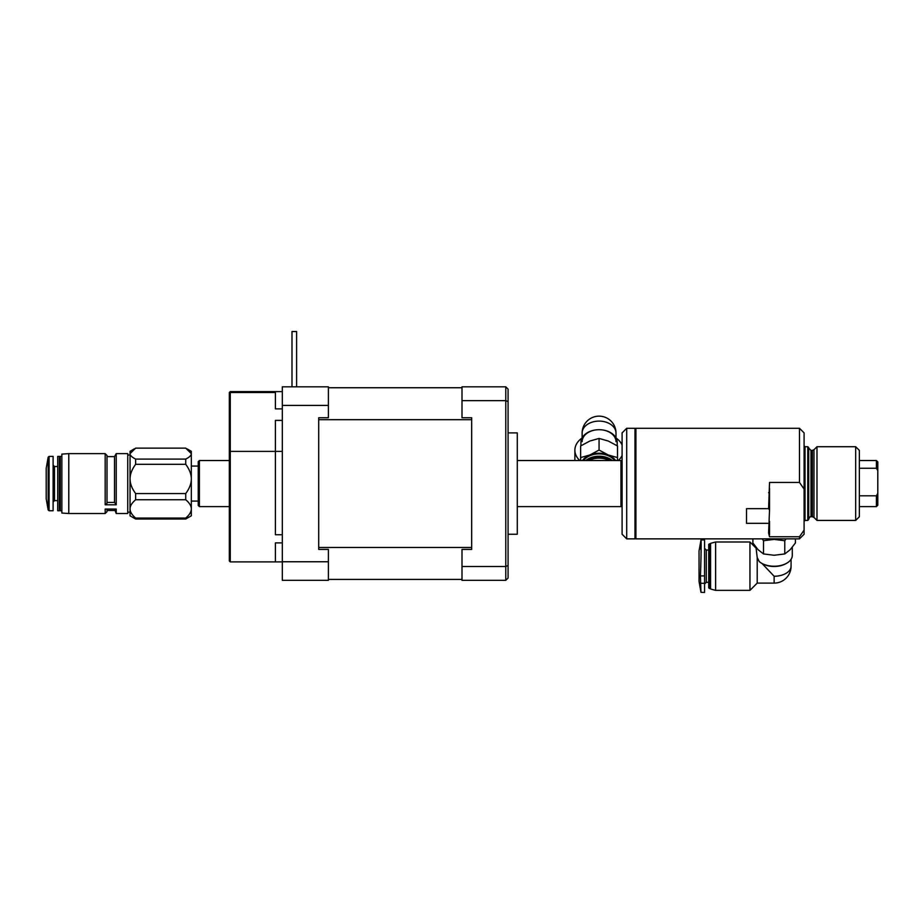 <?xml version="1.0" encoding="UTF-8"?>
<svg xmlns="http://www.w3.org/2000/svg" width="924" height="924" viewBox="0 0 924 924"><rect width="100%" height="100%" fill="white"/><g stroke="black" fill="none" stroke-linecap="round" stroke-linejoin="round"><path stroke-width="1.39" d="M508.073 432.894L517.29 432.894L517.29 534.257L508.073 534.257M291.996 331.543L291.996 386.821L291.996 331.543L291.996 386.821L291.996 331.543L296.604 331.543L296.604 386.821M328.39 405.393L328.39 386.821L282.317 386.821L282.317 405.393L328.39 405.393L328.39 417.74L318.711 417.74L318.711 549.41L318.711 547.47L471.679 547.47L471.679 549.41L462 549.41L462 580.33L505.774 580.33L505.774 566.504L462 566.504M505.774 386.821L508.073 389.119L508.073 565.546L505.774 566.504L505.774 386.821L462 386.821L462 417.74L471.679 417.74L471.679 419.681L318.711 419.681L318.711 417.74M328.39 561.757L282.317 561.757L282.317 580.33L328.39 580.33L328.39 549.41L318.711 549.41M282.317 561.757L282.317 405.393M508.073 401.594L505.774 400.646L462 400.646M471.679 417.74L471.679 549.41M508.073 565.546L508.073 578.02L505.774 580.33M328.39 579.406L462 579.406M462 387.745L328.39 387.745M282.317 561.896L275.41 561.896L275.41 542.885L282.317 542.885L275.41 542.885L275.41 561.896L230.261 561.896L230.261 451.409L229.337 451.605L229.337 392.515L230.261 391.603L275.41 391.603L275.41 408.87L282.317 408.87L275.41 408.87L275.41 392.515L230.261 392.515L230.261 451.409L275.41 451.409L275.41 534.73L282.317 534.73L275.41 534.73L275.41 420.397L275.41 451.409L282.317 451.409M282.317 420.397L275.41 420.397L282.317 420.397M282.317 391.603L275.41 391.603M230.261 561.896L229.337 560.972L229.337 451.605M199.388 460.533L198.233 461.688L198.233 505.463L199.388 506.606L199.388 460.533L229.337 460.533M517.29 460.533L620.951 460.533L620.951 506.606L517.29 506.606M48.175 457.149L48.175 509.99L46.2 498.775L46.2 468.376L48.175 457.149L49.087 456.387L49.087 510.753L53.107 510.753L53.107 456.387L49.087 456.387M127.743 512.139L130.053 512.139L130.053 508.893L130.053 515.823L135.632 519.011L185.736 519.011L191.326 515.823L191.326 508.893C191.349 511.804 189.489 514.853 185.736 518.052L135.632 518.052C131.889 514.853 130.03 511.804 130.053 508.893C130.03 505.994 131.889 502.945 135.632 499.745L185.736 499.745C189.489 502.945 191.349 505.994 191.326 508.893L191.326 478.944C191.349 483.575 189.489 488.45 185.736 493.566L135.632 493.566C131.889 488.45 130.03 483.575 130.053 478.944C130.03 474.301 131.889 469.427 135.632 464.31L185.736 464.31C189.489 469.427 191.349 474.301 191.326 478.944L191.326 453.615C191.349 455.359 189.489 457.184 185.736 459.089L135.632 459.089C131.889 457.184 130.03 455.359 130.053 453.615L135.632 448.14L185.736 448.14L191.326 453.615L191.326 451.328L187.052 448.856M135.632 519.011L135.632 518.052M130.053 508.893L130.053 451.328L134.327 448.856M135.632 499.745L135.632 493.566M135.632 464.31L135.632 459.089M185.736 519.011L185.736 518.052M185.736 499.745L185.736 493.566M185.736 464.31L185.736 459.089M107.011 502.425L114.495 502.425L116.228 504.793L105.174 504.793L107.011 503.337L107.011 455.474L105.174 453.626L68.78 453.626L68.78 513.525L105.174 513.525L105.174 509.066L116.228 509.066L116.228 513.525L114.495 509.066M105.174 504.793L105.174 453.626M105.174 513.525L107.011 511.677L107.011 509.066M114.495 502.425L114.495 456.618L107.011 456.618M116.228 504.793L116.228 453.626L114.495 456.618M130.053 478.944L130.053 465.881M116.228 513.525L127.743 513.525L127.743 453.626L116.228 453.626M68.78 513.525L61.862 513.039L61.862 454.111L68.78 453.626M61.862 510.753L60.256 510.753L60.256 456.387L61.862 456.387M60.256 510.753L60.256 456.387M59.332 466.736L59.332 456.387L57.715 456.387L57.715 510.753L59.332 510.753L59.332 466.736M57.715 510.753L57.715 456.387M634.996 538.865L634.996 428.286L626.703 428.286L626.703 538.865L634.996 538.865L635.92 537.941M626.703 538.865L622.095 534.257L622.095 432.894L626.703 428.286M768.606 523.331L746.5 523.331L746.5 508.662L768.606 508.662L769.53 482.443L799.479 482.443L799.479 428.286L635.92 428.286L635.92 538.865L799.479 538.865L799.479 536.752L769.53 536.752L768.606 533.044L769.53 509.933L768.606 508.662M807.772 446.719L808.696 447.643L808.696 519.507L807.772 520.431L807.772 446.719L805.012 446.719L805.012 520.431L804.088 521.355M799.479 428.286L804.088 432.894L804.088 489.062L799.479 482.443M855.682 446.719L859.366 450.404L859.366 516.747L855.682 520.431L855.682 446.719L816.989 446.719L816.989 520.431L813.975 517.417L813.975 449.734L816.989 446.719M799.479 536.752L804.088 530.145L804.088 534.257L799.479 538.865M804.088 530.145L804.088 489.062M769.53 509.933L769.53 488.438M769.53 534.8L769.53 521.309M877.8 493.358L877.8 505.232L876.414 506.606L876.414 495.807L877.8 493.358L877.8 470.697L876.414 468.26L876.414 460.533L859.366 460.533M876.414 495.807L859.366 495.807M859.366 468.26L876.414 468.26M876.414 460.533L877.8 461.919L877.8 470.697M762.208 538.865L763.501 540.725L774.139 539.397L784.776 540.725L784.776 553.938L774.139 555.266L763.501 553.938L758.177 549.78L752.864 542.977L752.864 538.865M763.501 540.725L763.501 553.938M795.414 538.865L795.414 542.977L790.101 549.78L784.776 553.938M784.776 540.725L786.058 538.865M768.421 538.865A18.434 10.961 0 0 0 774.139 539.397A18.434 10.961 0 0 0 779.856 538.865M700.427 575.906L704.573 575.906L704.573 539.905L701.016 539.905L699.041 550.981L699.041 581.392L700.97 592.296L700.427 575.906C701.374 553.314 701.374 524.82 700.427 549.052M704.573 575.906L704.573 592.457L700.97 592.296M774.139 576.253L774.139 583.113A16.932 16.932 0 0 0 791.071 566.181A16.932 10.072 180 0 1 774.139 576.253L762.011 563.467M755.994 547.297L757.206 557.484L759.274 561.619A18.145 10.788 0 0 0 761.93 563.421L762.739 563.859A16.932 10.072 0 0 0 785.539 563.859L786.347 563.421A18.145 10.788 0 0 0 792.284 555.439L792.284 547.297M761.93 563.421A18.145 10.788 0 0 0 786.347 563.421M757.206 557.484L757.206 583.113L774.139 583.113M755.994 548.048L749.953 541.995L749.953 590.367L757.206 583.113M709.366 588.519L709.366 543.843L708.72 544.502L708.72 587.872L710.556 588.519M715.626 590.367L715.626 541.995L710.556 543.358L710.556 589.015L715.626 590.367L749.953 590.367M617.498 460.533L617.498 445.957L608.281 441.037L599.064 438.438L599.064 450.057L589.847 454.978L580.63 457.576L580.63 445.957L589.847 441.037L599.064 438.438M617.498 457.576L608.281 454.978L599.064 450.057M580.63 457.576L580.63 460.533M615.615 460.533A18.434 13.028 180 0 0 608.281 454.978A18.434 13.028 180 0 0 589.847 454.978A18.434 13.028 180 0 0 582.513 460.533M615.996 441.672A16.932 11.977 180 0 0 599.064 429.695A16.932 11.977 180 0 0 582.132 441.672M617.209 445.772L617.209 442.527A18.145 12.832 180 0 0 599.064 429.695A18.145 12.832 180 0 0 580.919 442.527L580.919 445.772M614.587 460.533A17.51 12.382 180 0 0 599.064 453.892A17.51 12.382 180 0 0 583.541 460.533M612.369 460.533A17.51 12.382 180 0 0 585.77 460.533M611.515 460.533A17.51 12.382 180 0 0 599.064 456.86A17.51 12.382 180 0 0 586.613 460.533M609.378 460.533A17.51 12.382 180 0 0 588.75 460.533M582.097 437.999A24.186 17.106 0 0 0 574.878 450.184A24.186 17.106 0 0 0 579.81 460.533M618.318 460.533A24.186 17.106 0 0 0 622.095 455.393M622.095 444.964A24.186 17.106 0 0 0 616.031 437.999M574.878 450.184L574.878 460.533M57.253 500.623L54.493 500.623L54.493 466.528L53.107 465.142M808.696 448.094L810.995 450.404L810.995 516.747C810.464 516.273 809.701 517.036 808.696 519.045M810.995 516.747L812.346 516.747L812.346 450.404L813.975 449.734M768.606 492.677L769.53 492.527M768.606 533.044L769.53 532.224M700.427 583.31L704.573 583.31M704.573 548.348L706.271 550.057L706.271 582.305L704.573 584.014M615.996 433.079A16.932 16.932 0 0 0 599.064 416.147A16.932 16.932 0 0 0 582.132 433.079L582.132 437.918L582.132 433.079A16.932 11.977 0 0 1 599.064 421.101A16.932 11.977 0 0 1 615.996 433.079L615.996 437.918M229.337 506.606L199.388 506.606M622.095 461.688L620.951 460.533M622.095 505.463L620.951 506.606M114.495 510.522L107.011 510.522M198.233 466.066L191.326 466.066M198.233 501.085L191.326 501.085M130.053 455.012L127.743 455.012M57.253 466.528L54.493 466.528M54.493 500.623L53.107 502.009M48.175 509.99L49.087 510.753M635.92 429.21L634.996 428.286M805.012 446.719L804.088 445.795M812.346 516.747L813.975 517.417M810.995 450.404L812.346 450.404M855.682 520.431L816.989 520.431M807.772 520.431L805.012 520.431M876.414 506.606L859.366 506.606M791.071 566.181L791.071 559.309M706.271 582.305L708.72 582.305M706.271 550.057L708.72 550.057M709.366 543.843L710.556 543.843M715.626 541.995L749.953 541.995"/></g></svg>
